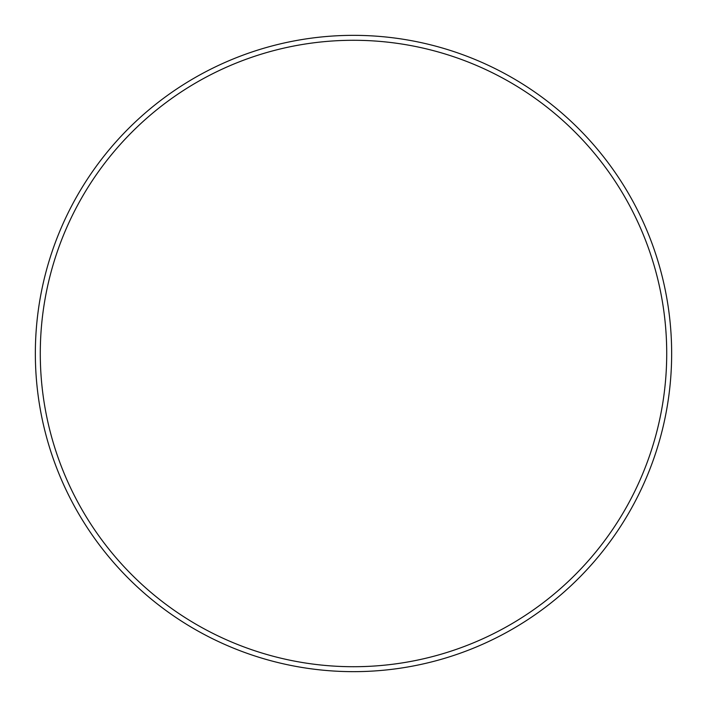 <?xml version="1.0" encoding="UTF-8"?>
<svg xmlns="http://www.w3.org/2000/svg" width="707" height="707" viewBox="0 0 707 707"><rect width="100%" height="100%" fill="white"/><g stroke="black" fill="none" stroke-linecap="round" stroke-linejoin="round"><path stroke-width="0.53" stroke-dasharray="3.54 2.65" d="M353.5 40.361A313.139 313.139 0 0 1 666.639 353.5A313.139 313.139 0 0 1 353.5 666.639A313.139 313.139 0 0 1 40.361 353.5A313.139 313.139 0 0 1 353.5 40.361M353.5 671.65A318.15 318.15 0 0 0 671.65 353.5A318.15 318.15 0 0 0 353.5 35.35A318.15 318.15 0 0 0 35.35 353.5A318.15 318.15 0 0 0 353.5 671.65"/><path stroke-width="1.06" d="M353.5 666.719A313.219 313.219 0 0 0 666.719 353.5A313.219 313.219 0 0 0 353.5 40.281A313.219 313.219 0 0 0 40.281 353.5A313.219 313.219 0 0 0 353.5 666.719M353.5 35.35A318.15 318.15 0 0 1 671.65 353.5A318.15 318.15 0 0 1 353.5 671.65A318.15 318.15 0 0 1 35.35 353.5A318.15 318.15 0 0 1 353.5 35.35"/></g></svg>
